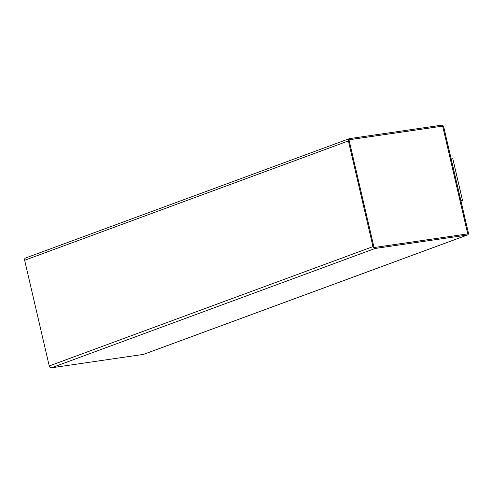 <?xml version="1.0" encoding="UTF-8"?>
<svg xmlns="http://www.w3.org/2000/svg" width="493" height="493" viewBox="0 0 493 493"><rect width="100%" height="100%" fill="white"/><g stroke="black" fill="none" stroke-linecap="round" stroke-linejoin="round"><path stroke-width="0.74" d="M443.755 127.046L468.35 232.721A2.157 1.664 -110.2 0 1 467.438 234.988A2.157 1.664 -110.2 0 1 467.179 235.056L375.124 248.466A2.157 1.664 -110.2 0 1 372.979 246.617L348.385 140.943A2.157 1.664 -110.2 0 1 349.297 138.675A2.157 1.664 -110.2 0 1 349.555 138.607L441.611 125.191A2.157 1.664 -110.2 0 1 443.755 127.046M467.438 234.988L143.703 354.325A2.157 1.664 -110.2 0 1 143.445 354.393L51.389 367.809A2.157 1.664 -110.2 0 1 49.245 365.954L24.65 260.279A2.157 1.664 -110.2 0 1 25.562 258.012L349.297 138.675M451.187 158.962L452.808 158.728L462.551 200.577L461.004 201.15M462.551 200.577L460.924 200.817M374.877 247.418A1.078 0.832 -110.2 0 1 373.805 246.494L349.217 140.819A1.078 0.832 -110.2 0 1 349.802 139.655L441.857 126.239A1.078 0.832 -110.2 0 1 442.93 127.163L467.518 232.844A1.078 0.832 -110.2 0 1 466.933 234.009L374.877 247.418M349.654 139.692A1.078 0.832 -110.2 0 1 349.765 139.667L441.827 126.251A1.078 0.832 -110.2 0 1 442.899 127.176L467.487 232.85A1.078 0.832 -110.2 0 1 467.05 233.984M467.179 235.056L143.445 354.393M375.124 248.466L51.389 367.809M372.979 246.617L49.245 365.954M348.385 140.943L24.65 260.279"/></g></svg>
